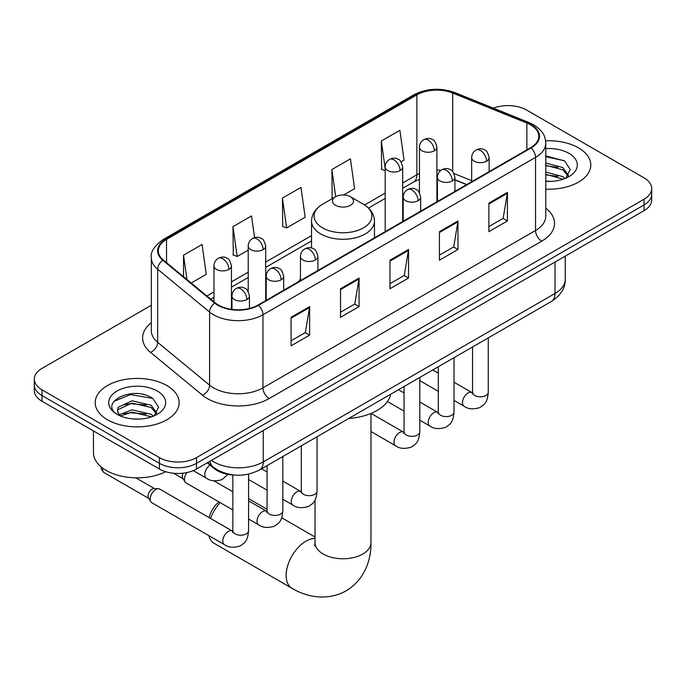 <?xml version="1.0" encoding="UTF-8"?>
<svg xmlns="http://www.w3.org/2000/svg" width="686" height="686" viewBox="0 0 686 686"><rect width="100%" height="100%" fill="white"/><g stroke="black" fill="none" stroke-linecap="round" stroke-linejoin="round"><path stroke-width="1.03" d="M300.451 278.953A46.331 26.745 0 0 0 298.813 281.5M466.549 184.654L454.904 179.946M234.921 475.064A26.222 15.143 180 0 1 214.289 468.615L207.266 462.827M151.332 305.261L41.983 368.399A26.222 15.143 0 0 0 34.3 379.109L34.3 390.523A26.222 15.143 0 0 0 41.983 401.233L159.418 469.035A26.222 15.143 0 0 0 196.505 469.035L644.017 210.671A26.222 15.143 0 0 0 651.7 199.96L651.7 194.249A26.222 15.143 0 0 1 644.017 204.96A26.222 15.143 0 0 0 651.7 194.249L651.7 188.539A26.222 15.143 0 0 0 644.017 177.837L526.582 110.034A26.222 15.143 0 0 0 493.423 108.165M34.3 379.109A26.222 15.143 0 0 0 41.983 389.811L159.418 457.613A26.222 15.143 0 0 0 196.505 457.613L196.505 463.324L644.017 204.96L196.505 463.324A26.222 15.143 0 0 1 159.418 463.324A26.222 15.143 0 0 0 196.505 463.324L196.505 469.035M41.983 389.811L41.983 395.522L159.418 463.324L41.983 395.522A26.222 15.143 0 0 1 34.3 384.812A26.222 15.143 0 0 0 41.983 395.522L41.983 401.233M578.504 147.859A41.957 24.224 0 0 0 545.636 140.836A41.957 24.224 0 0 1 578.504 147.859A41.957 24.224 0 0 1 590.792 164.992A41.957 24.224 0 0 0 578.504 147.859M166.835 385.532A41.957 24.224 0 0 0 121.113 380.276A41.957 24.224 0 0 0 95.208 402.656A41.957 24.224 0 0 0 107.496 419.789A41.957 24.224 0 0 0 153.227 425.037A41.957 24.224 0 0 0 179.132 402.656A41.957 24.224 0 0 0 166.835 385.532A41.957 24.224 0 0 0 121.113 380.276A41.957 24.224 0 0 0 95.208 402.656A41.957 24.224 0 0 0 107.496 419.789A41.957 24.224 0 0 0 153.227 425.037A41.957 24.224 0 0 0 179.132 402.656A41.957 24.224 0 0 0 166.835 385.532M530.595 124.843A27.972 16.147 180 0 1 538.793 136.257A27.972 16.147 180 0 1 530.595 147.679L258.013 305.056A27.972 16.147 180 0 1 215.318 302.903L163.388 260.08A27.972 16.147 180 0 1 158.329 250.819A27.972 16.147 180 0 1 166.518 239.397L416.874 94.857A27.972 16.147 180 0 1 452.7 93.047L526.865 123.034A27.972 16.147 180 0 1 530.595 124.843M531.093 124.552A28.675 16.55 0 0 0 527.26 122.7L453.094 92.721A28.675 16.55 0 0 0 416.376 94.574L166.029 239.114A28.675 16.55 0 0 0 162.814 260.311L214.744 303.135A28.675 16.55 0 0 0 258.502 305.339L531.093 147.962A28.675 16.55 0 0 0 531.093 124.552M291.078 317.301L291.078 345.847L309.626 335.137L309.626 306.591L291.078 317.301M291.078 340.779L305.364 332.538L309.549 307.542A6.997 4.039 -120 0 0 309.626 306.591M305.236 332.607L309.626 335.137M340.53 288.746L340.53 317.301L359.07 306.591L359.07 278.044L340.53 288.746M340.53 312.233L354.808 303.984L358.992 278.988A6.997 4.039 -120 0 0 359.07 278.044M354.688 304.061L359.07 306.591M488.878 203.099L488.878 231.654L507.417 220.943L507.417 192.397L488.878 203.099M488.878 226.586L503.155 218.337L507.34 193.341A6.997 4.039 -120 0 0 507.417 192.397M503.027 218.414L507.417 220.943M439.426 231.654L439.426 260.2L457.965 249.49L457.965 220.943L439.426 231.654M439.426 255.132L453.703 246.891L457.896 221.895A6.997 4.039 -120 0 0 457.965 220.943M453.583 246.96L457.965 249.49M389.974 260.2L389.974 288.746L408.522 278.044L408.522 249.49L389.974 260.2M389.974 283.687L404.26 275.438L408.444 250.441A6.997 4.039 -120 0 0 408.522 249.49M404.131 275.506L408.522 278.044M545.782 189.147A41.957 24.224 0 0 0 590.792 164.992A41.957 24.224 0 0 1 545.782 189.147M196.505 457.613L644.017 199.249A26.222 15.143 0 0 0 651.7 188.539M191.205 283.018L206.254 274.323L202.07 244.499L183.531 255.201L183.531 276.69M343.677 194.987L354.602 188.676L350.417 158.852L331.878 169.553L332.17 197.937M401.027 161.879L404.054 160.13L399.869 130.297L381.322 141.007L381.622 169.382M254.566 237.656L251.522 215.944L232.974 226.654L233.274 255.029M282.426 198.108L286.611 227.932L305.159 217.23L300.965 187.398L282.426 198.108L282.726 226.483M286.611 227.932L282.426 226.371M332.993 198.237L331.878 197.825M331.878 169.553L335.686 196.693M385.189 170.72L381.322 169.271M381.322 141.007L385.189 168.567M232.974 226.654L237.159 256.487L248.221 250.098M237.159 256.487L232.974 254.918M183.531 255.201L186.935 279.502M545.782 181.13L550.678 181.404M545.782 172.066L562.803 176.636L565.11 178.489M545.782 174.338L563.215 179.192M545.782 163.002L562.803 167.573L568.471 175.419M545.782 165.275L562.803 169.845L568.025 176.002M545.782 181.344A28.495 16.455 0 0 0 568.977 176.619A28.495 16.455 0 0 0 568.977 153.355A28.495 16.455 0 0 0 545.782 148.63M565.787 178.214L570.246 169.451L564.604 160.936L545.782 155.842M545.782 156.725L564.218 160.678M545.782 165.789L557.907 167.341M545.782 174.853L557.907 176.405M209.05 517.587A19.234 11.105 -60 0 1 218.885 501.886M220.18 502.641A27.972 16.147 120 0 0 210.559 518.453M208.827 535.62A27.972 16.147 120 0 0 214.049 543.295L291.927 588.262A27.972 16.147 -60 0 1 287.64 565.847A27.972 16.147 -60 0 1 305.913 541.194A27.972 16.147 -60 0 1 315.028 538.501M335.583 205.311A10.487 6.054 0 0 0 350.417 205.311A10.487 6.054 0 0 0 350.417 196.745L363.443 204.265A28.906 16.687 0 0 1 363.443 227.872A28.906 16.687 0 0 1 322.557 227.872A28.906 16.687 0 0 1 322.557 204.265C315.44 208.493 311.761 214.109 311.53 221.115A31.47 18.17 0 0 0 320.748 233.96A31.47 18.17 0 0 0 355.039 237.905A31.47 18.17 0 0 0 374.47 221.115C374.239 214.109 370.56 208.493 363.443 204.265L350.417 196.745A10.487 6.054 0 0 0 335.583 196.745A10.487 6.054 0 0 0 335.583 205.311M348.78 418.443A48.08 27.757 0 0 0 390.728 394.218M232.837 509.947L186.086 482.953A7.863 4.545 -60 0 1 185.1 481.984A7.863 4.545 -60 0 1 184.457 479.351A7.863 4.545 -60 0 1 186.952 472.551M185.1 481.984L182.759 478.219A5.685 3.284 -60 0 1 182.296 476.316A5.685 3.284 -60 0 1 183.042 473.186M150.208 499.125A7.863 4.545 -60 0 1 155.773 489.487A7.863 4.545 -60 0 1 158.372 488.732A7.863 4.545 -60 0 1 159.709 489.092L232.271 530.99A7.863 4.545 -60 0 0 228.687 531.196A7.863 4.545 -60 0 0 228.344 531.384A7.863 4.545 -60 0 0 223.199 538.313A7.863 4.545 -60 0 0 224.408 544.615L151.838 502.727A7.863 4.545 -60 0 1 150.86 501.749A7.863 4.545 -60 0 1 150.208 499.125M150.86 501.749L148.51 497.985A5.685 3.284 -60 0 1 148.047 496.089A5.685 3.284 -60 0 1 152.069 489.127A5.685 3.284 -60 0 1 153.947 488.586L158.372 488.732M93.459 430.954L93.459 452.623A43.707 25.236 0 0 0 106.261 470.459A43.707 25.236 0 0 0 165.729 471.719M132.432 418.88L139.018 419.077M119.33 414.704L132.055 409.851L151.143 414.31L153.45 416.162M120.504 415.922L132.055 412.115L151.555 416.865M119.536 415.579L117.486 410.794A19.757 11.405 0 0 0 120.676 416.076M117.486 410.794L118.086 407.338L132.055 400.787L151.143 405.246L156.811 413.083M117.538 411.077L118.086 409.602L132.055 403.051L151.143 407.51L156.365 413.675M154.127 415.879L158.586 407.115L152.944 398.609C132.947 384.237 97.421 403.171 117.932 414.781L118.035 414.85M157.317 391.029A28.495 16.455 0 0 0 117.023 391.029A28.495 16.455 0 0 0 117.023 414.293A28.495 16.455 0 0 0 157.317 414.293A28.495 16.455 0 0 0 157.317 391.029M113.765 401.464L130.503 394.596L152.558 398.352M124.217 404.8L130.503 403.668L146.247 405.014M124.217 413.864L130.503 412.732L146.247 414.078M214.289 467.835L214.289 468.615M211.468 460.4A34.969 20.186 0 0 0 213.818 461.901A34.969 20.186 0 0 0 263.261 461.901L555.008 293.462A34.969 20.186 0 0 0 565.255 279.185C565.504 287.863 560.891 295.289 551.39 301.463L259.642 469.901A17.484 10.093 60 0 0 263.261 461.901L263.261 430.491M555.008 262.052L555.008 293.462A17.484 10.093 60 0 1 551.39 301.463M210.053 461.215A17.484 11.696 129.5 0 0 213.097 466.9L207.789 462.527M644.017 210.671L644.017 199.249M159.418 469.035L159.418 457.613M545.782 208.192A43.707 25.236 180 0 1 541.726 241.18L269.135 398.557A8.738 5.051 60 0 1 262.952 387.847L535.543 230.47A34.969 20.186 0 0 0 545.782 216.201L545.782 143.108A34.969 20.186 180 0 1 535.543 157.386A8.738 5.051 -120 0 0 531.093 147.962M269.135 398.557A43.707 25.236 180 0 1 207.326 398.557A43.707 25.236 180 0 1 202.43 395.187L150.5 352.364A43.707 25.236 180 0 1 151.332 322.754M213.509 387.847A34.969 20.186 0 0 0 262.952 387.847L262.952 314.763A34.969 20.186 180 0 1 209.59 312.07L157.66 269.246A34.969 20.186 180 0 1 151.332 257.67L151.332 330.755A34.969 20.186 0 0 0 157.66 342.331L209.59 385.155A34.969 20.186 0 0 0 213.509 387.847M545.782 143.108C545.216 137.106 544.658 132.106 533.734 124.835L529.138 122.605A8.738 4.09 112 0 0 527.26 122.7M529.138 122.605L454.972 92.627C440.489 87.499 426.743 88.245 413.735 94.857A8.738 5.051 60 0 1 416.376 94.574M166.029 239.114A8.738 5.051 -120 0 0 163.388 239.397C154.316 245.914 150.294 252.011 151.332 257.67M162.814 260.311A8.738 5.848 129.5 0 0 157.66 269.246L157.66 342.331A8.738 5.848 -50.5 0 1 150.5 352.364M454.972 92.627A8.738 4.09 112 0 0 453.094 92.721M214.744 303.135A8.738 5.848 129.5 0 0 209.59 312.07L209.59 385.155A8.738 5.848 -50.5 0 1 202.43 395.187M258.502 305.339A8.738 5.051 60 0 1 262.952 314.763L535.543 157.386L535.543 230.47A8.738 5.051 60 0 0 541.726 241.18M166.518 239.397L166.518 262.661M526.865 123.034L526.865 149.84M452.7 93.047L452.7 171.56M471.668 180.658L454.012 173.515M441.064 170.265A27.972 16.147 0 0 0 436.913 170.068M419.438 173.489A27.972 16.147 0 0 0 416.874 174.793L402.673 182.999M416.874 94.857L416.874 174.793A15.735 9.081 60 0 1 413.615 181.996L402.673 188.316M385.189 193.092L364.6 204.977M311.53 235.615L265.696 262.078M248.221 272.171L231.456 281.843M213.972 291.936L206.949 296M466.737 184.543L455.821 180.135A15.735 7.366 -68 0 1 454.904 179.586M389.974 261.1L408.444 250.441M439.426 232.554L457.896 221.895M488.878 204.008L507.34 193.341M340.53 289.655L358.992 278.988M291.078 318.201L309.549 307.542M370.972 413.461L370.972 542.626A27.972 16.147 180 0 1 362.783 554.039A27.972 16.147 180 0 1 323.217 554.039A27.972 16.147 180 0 1 315.028 542.626L314.66 545.919M486.588 161.167A8.738 5.051 0 0 0 489.144 157.6C487.763 152.549 486.383 150.071 485.002 150.165C482.464 148.382 479.48 148.339 476.033 150.028A8.738 5.051 60 0 1 480.406 150.466A8.738 5.051 -120 0 1 486.588 161.167A8.738 5.051 0 0 1 474.223 161.167A8.738 5.051 0 0 1 471.668 157.6C471.797 154.29 473.254 151.76 476.033 150.028M454.029 400.41L464.113 406.223A7.863 4.545 -60 0 1 462.904 399.921A7.863 4.545 -60 0 1 468.041 392.992A7.863 4.545 -60 0 1 468.392 392.804A7.863 4.545 -60 0 1 471.977 392.598L454.029 382.239M472.988 393.395L472.285 393.978L472.543 392.281A7.863 4.545 -0 0 0 474.841 395.488A7.863 4.545 -0 0 0 485.611 395.685A7.863 4.545 -0 0 0 488.269 392.281C487.377 403.368 484.179 404.56 479.788 407.587C473.211 409.585 467.989 409.13 464.113 406.223M452.34 180.941A8.738 5.051 0 0 0 454.904 177.374C453.515 172.315 452.134 169.836 450.753 169.931C448.224 168.147 445.24 168.104 441.793 169.802A8.738 5.051 60 0 1 446.166 170.231A8.738 5.051 -120 0 1 452.34 180.941A8.738 5.051 0 0 1 439.983 180.941A8.738 5.051 0 0 1 437.419 177.374C437.557 174.055 439.006 171.534 441.793 169.802M419.789 420.175L429.865 425.997A7.863 4.545 -60 0 1 428.664 419.695A7.863 4.545 -60 0 1 433.801 412.758A7.863 4.545 -60 0 1 434.152 412.569A7.863 4.545 -60 0 1 437.737 412.372L419.789 402.005M438.748 413.161L438.045 413.744L438.294 412.046A7.863 4.545 -0 0 0 440.601 415.262A7.863 4.545 -0 0 0 451.362 415.45A7.863 4.545 -0 0 0 454.029 412.046C453.137 423.142 449.939 424.325 445.54 427.352C438.971 429.35 433.741 428.904 429.865 425.997M418.1 200.706A8.738 5.051 0 0 0 420.664 197.139C419.275 192.089 417.894 189.61 416.513 189.705C413.984 187.921 410.991 187.878 407.553 189.568A8.738 5.051 60 0 1 411.917 190.005A8.738 5.051 -120 0 1 418.1 200.706A8.738 5.051 0 0 1 405.735 200.706A8.738 5.051 0 0 1 403.179 197.139C403.308 193.829 404.766 191.308 407.553 189.568M370.972 431.537L395.625 445.771A7.863 4.545 -60 0 1 394.416 439.46A7.863 4.545 -60 0 1 399.561 432.532A7.863 4.545 -60 0 1 399.904 432.343A7.863 4.545 -60 0 1 403.488 432.137L371.066 413.418M404.5 432.935L403.797 433.518L404.054 431.82A7.863 4.545 -0 0 0 406.352 435.027A7.863 4.545 -0 0 0 417.122 435.224A7.863 4.545 -0 0 0 419.789 431.82C418.889 442.907 415.69 444.099 411.3 447.126C404.723 449.124 399.501 448.67 395.625 445.771M315.371 260.02A8.738 5.051 0 0 0 317.927 256.453C316.546 251.393 315.166 248.915 313.785 249.009C311.247 247.234 308.263 247.183 304.816 248.881A8.738 5.051 60 0 1 309.189 249.318A8.738 5.051 -120 0 1 315.371 260.02A8.738 5.051 0 0 1 303.006 260.02A8.738 5.051 0 0 1 300.451 256.453C300.579 253.134 302.037 250.613 304.816 248.881M282.812 499.262L292.896 505.076A7.863 4.545 -60 0 1 291.687 498.773A7.863 4.545 -60 0 1 296.824 491.845A7.863 4.545 -60 0 1 297.175 491.648A7.863 4.545 -60 0 1 300.76 491.45L282.812 481.092M301.771 492.248L301.068 492.822L301.325 491.125A7.863 4.545 -0 0 0 303.624 494.34A7.863 4.545 -0 0 0 314.394 494.537A7.863 4.545 -0 0 0 317.061 491.125C316.16 502.221 312.962 503.404 308.571 506.44C301.994 508.437 296.772 507.983 292.896 505.076M281.131 279.794A8.738 5.051 0 0 0 283.687 276.218C282.306 271.167 280.917 268.689 279.536 268.783C277.007 267 274.023 266.957 270.576 268.655A8.738 5.051 60 0 1 274.949 269.084A8.738 5.051 -120 0 1 281.131 279.794A8.738 5.051 0 0 1 268.766 279.794A8.738 5.051 0 0 1 266.202 276.218C266.34 272.908 267.797 270.387 270.576 268.655M248.572 519.028L258.648 524.85A7.863 4.545 -60 0 1 257.447 518.547A7.863 4.545 -60 0 1 262.584 511.61A7.863 4.545 -60 0 1 262.935 511.422A7.863 4.545 -60 0 1 266.52 511.224L248.572 500.857M267.531 512.013L266.828 512.596L267.077 510.899A7.863 4.545 -0 0 0 269.384 514.106A7.863 4.545 -0 0 0 280.145 514.303A7.863 4.545 -0 0 0 282.812 510.899C281.92 521.995 278.722 523.178 274.323 526.205C267.754 528.203 262.524 527.748 258.648 524.85M246.883 299.559A8.738 5.051 0 0 0 249.447 295.992C248.058 290.941 246.677 288.454 245.296 288.557C242.767 286.774 239.774 286.731 236.336 288.42A8.738 5.051 60 0 1 240.7 288.857A8.738 5.051 -120 0 1 246.883 299.559A8.738 5.051 0 0 1 234.518 299.559A8.738 5.051 0 0 1 231.962 295.992C232.091 292.682 233.549 290.152 236.336 288.42M233.283 531.787L232.58 532.37L232.837 530.664A7.863 4.545 -0 0 0 235.144 533.88A7.863 4.545 -0 0 0 245.905 534.077A7.863 4.545 -0 0 0 248.572 530.664C247.68 541.76 244.482 542.943 240.083 545.979C233.506 547.977 228.284 547.522 224.408 544.615M148.793 498.439L103.852 472.491A5.685 3.284 -60 0 1 102.891 468.281M434.358 150.783A8.738 5.051 0 0 0 436.913 147.216C435.533 142.165 434.152 139.678 432.772 139.781C430.233 137.997 427.249 137.955 423.802 139.644A8.738 5.051 60 0 1 428.175 140.081A8.738 5.051 -120 0 1 434.358 150.783A8.738 5.051 0 0 1 421.993 150.783A8.738 5.051 0 0 1 419.438 147.216C419.566 143.906 421.024 141.376 423.802 139.644M400.11 170.557A8.738 5.051 0 0 0 402.673 166.99C401.284 161.93 399.904 159.452 398.523 159.546C395.994 157.763 393.009 157.72 389.562 159.418A8.738 5.051 60 0 1 393.935 159.847A8.738 5.051 -120 0 1 400.11 170.557A8.738 5.051 0 0 1 387.753 170.557A8.738 5.051 0 0 1 385.189 166.99C385.326 163.671 386.775 161.15 389.562 159.418M263.141 249.635A8.738 5.051 0 0 0 265.696 246.068C264.316 241.009 262.935 238.531 261.555 238.625C259.016 236.85 256.032 236.799 252.585 238.496A8.738 5.051 60 0 1 256.958 238.925A8.738 5.051 -120 0 1 263.141 249.635A8.738 5.051 0 0 1 250.776 249.635A8.738 5.051 0 0 1 248.221 246.068C248.349 242.75 249.807 240.229 252.585 238.496M228.901 269.409A8.738 5.051 0 0 0 231.456 265.834C230.076 260.783 228.687 258.305 227.306 258.399C224.776 256.615 221.792 256.573 218.345 258.27A8.738 5.051 60 0 1 222.718 258.699A8.738 5.051 -120 0 1 228.901 269.409A8.738 5.051 0 0 1 216.536 269.409A8.738 5.051 0 0 1 213.972 265.834C214.109 262.524 215.567 260.003 218.345 258.27M227.889 474.369L222.093 479.565C215.524 481.563 210.293 481.109 206.417 478.202A7.863 4.545 -60 0 1 204.788 474.601A7.863 4.545 -60 0 1 210.07 465.142M259.642 469.901C245.571 476.967 231.508 476.967 217.436 469.901L213.097 466.9M565.255 279.185L565.255 256.144M413.735 94.857L163.388 239.397M455.821 180.135L454.904 179.775M437.445 176.722L436.913 176.714M419.438 179.406L413.615 181.996M385.189 198.408L368.519 208.038M311.53 240.94L265.696 267.394M248.221 277.487L231.456 287.168M213.972 297.261L210.739 299.13M370.972 542.626C371.349 558.79 365.201 579.327 346.121 590.86C326.605 601.613 305.75 596.674 291.927 588.262M374.47 237.819L374.47 221.115M311.53 248.032L311.53 221.115M335.583 196.745L322.557 204.265M315.028 537.001L281.697 517.759M267.077 509.312L248.572 498.628M315.028 500.085L315.028 542.626M472.517 392.881L471.977 392.598M488.269 337.906L488.269 392.281M489.144 171.611L489.144 157.6M438.294 391.32L419.789 380.636M472.543 346.987L472.543 392.281M471.668 181.704L471.668 157.6M438.294 373.158L432.755 369.96M438.268 412.655L437.737 412.372M454.029 357.672L454.029 412.046M454.904 191.377L454.904 177.374M404.054 411.094L387.427 401.499M438.294 366.761L438.294 412.046M437.419 201.47L437.419 177.374M404.054 392.924L398.515 389.725M404.028 432.42L403.488 432.137M419.789 377.446L419.789 431.82M420.664 211.151L420.664 197.139M404.054 386.527L404.054 431.82M403.179 221.244L403.179 197.139M301.3 491.733L300.76 491.45M317.061 436.75L317.061 491.125M317.927 270.464L317.927 256.453M267.077 490.173L248.572 479.488M301.325 445.84L301.325 491.125M300.451 280.557L300.451 256.453M267.077 472.002L261.538 468.804M267.051 511.507L266.52 511.224M282.812 456.524L282.812 510.899M283.687 290.229L283.687 276.218M173.678 473.263L183.042 478.674M267.077 465.605L267.077 510.899M266.202 300.322L266.202 276.218M232.837 491.776L213.852 480.817M232.811 531.273L232.271 530.99M248.572 474.12L248.572 530.664M249.447 308.434L249.447 295.992M232.837 474.978L232.837 530.664M231.962 309.377L231.962 295.992M135.845 477.842L154.479 488.603M103.852 472.491L101.202 469.01L101.065 466.84M436.913 201.761L436.913 147.216M419.438 192.672L419.438 147.216M402.673 221.535L402.673 166.99M385.189 231.628L385.189 166.99M265.696 300.614L265.696 246.068M248.221 291.524L248.221 246.068M231.456 309.309L231.456 265.834M206.417 478.202L193.281 470.622M213.972 301.789L213.972 265.834"/></g></svg>
